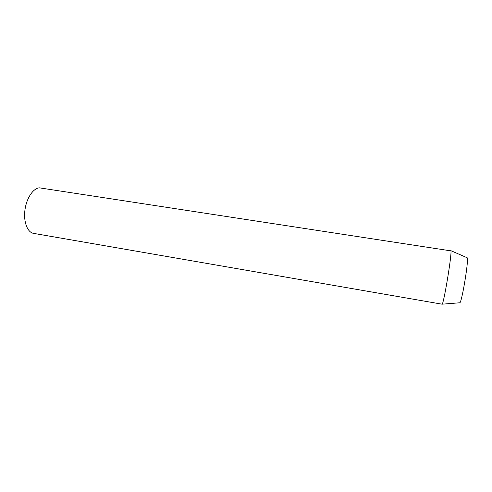 <?xml version="1.0" encoding="UTF-8"?>
<svg xmlns="http://www.w3.org/2000/svg" width="492" height="492" viewBox="0 0 492 492"><rect width="100%" height="100%" fill="white"/><g stroke="black" fill="none" stroke-linecap="round" stroke-linejoin="round"><path stroke-width="0.74" d="M39.409 187.839C33.13 188.227 26.402 198.325 24.938 210.139C23.395 221.947 27.472 232.433 33.554 233.368L442.044 304.185C443.427 305.901 452.154 253.429 450.9 250.865L39.409 187.839M442.044 304.185L459.694 302.783C461.545 304.118 468.907 260.25 467.234 257.796L450.783 250.631"/></g></svg>
